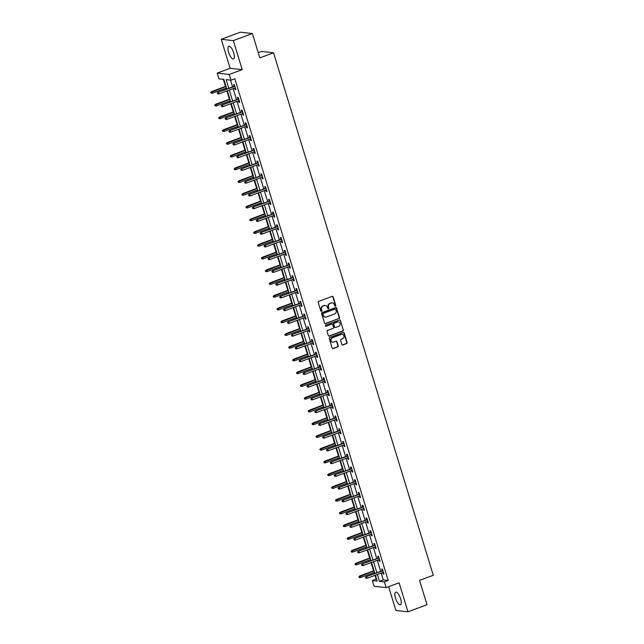 <?xml version="1.0" encoding="UTF-8"?>
<svg xmlns="http://www.w3.org/2000/svg" width="644" height="644" viewBox="0 0 644 644"><rect width="100%" height="100%" fill="white"/><g stroke="black" fill="none" stroke-linecap="round" stroke-linejoin="round"><path stroke-width="0.97" d="M335.419 306.158A0.596 0.547 96.3 0 0 335.774 305.401L333.165 296.884A0.853 0.789 96.3 0 0 332.175 296.361L318.716 301.368A0.853 0.789 96.3 0 0 318.208 302.447L320.817 310.972A0.596 0.547 96.3 0 0 321.509 311.334A0.596 0.547 96.3 0 0 321.863 310.577L321.525 309.474A2.721 2.52 96.3 0 1 323.135 306.021L324.254 305.602A2.721 2.52 96.3 0 1 327.434 307.277L327.772 308.379A0.596 0.547 96.3 0 0 328.464 308.75A0.596 0.547 96.3 0 0 328.818 307.993L328.48 306.89A2.721 2.52 96.3 0 1 330.09 303.429L331.209 303.01A2.721 2.52 96.3 0 1 334.389 304.692L334.727 305.795A0.596 0.547 96.3 0 0 335.419 306.158M335.025 306.142A0.596 0.547 96.3 0 0 335.444 305.369L332.843 296.844A0.853 0.789 96.3 0 0 332.352 296.312M321.115 311.318A0.596 0.547 96.3 0 0 321.541 310.545L321.525 309.474M328.07 308.734A0.596 0.547 96.3 0 0 328.496 307.953L328.48 306.89M400.6 598.743A6.754 2.318 -110.4 0 0 395.698 592.134A6.754 2.318 -110.4 0 0 395.513 598.179A6.754 2.318 -110.4 0 0 400.407 604.788A6.754 2.318 -110.4 0 0 400.6 598.743M233.724 52.905A6.754 2.318 -110.4 0 0 228.821 46.296A6.754 2.318 -110.4 0 0 228.628 52.341A6.754 2.318 -110.4 0 0 233.531 58.95A6.754 2.318 -110.4 0 0 233.724 52.905M341.835 344.443A0.853 0.789 96.3 0 0 342.833 344.967L346.609 343.558A0.853 0.789 96.3 0 0 347.108 342.479L344.218 333.012A0.853 0.789 96.3 0 0 343.22 332.489L329.76 337.496A0.853 0.789 96.3 0 0 329.261 338.575L332.151 348.042A0.853 0.789 96.3 0 0 333.149 348.565L337.706 346.866A0.853 0.789 96.3 0 0 338.213 345.788L336.973 341.739A0.853 0.789 96.3 0 0 335.975 341.215L333.713 342.061A2.27 2.101 96.3 0 1 330.968 340.177A2.27 2.101 96.3 0 1 332.401 337.762L341.264 334.469A2.27 2.101 96.3 0 1 344.017 336.353A2.27 2.101 96.3 0 1 342.576 338.76L341.103 339.308A0.853 0.789 96.3 0 0 340.596 340.386L341.835 344.443M381.208 573.055L383.309 579.93L388.211 580.477L384.404 581.894L386.15 587.61L374.067 586.273L372.321 580.55L377.215 581.097L375.42 575.205M252.392 33.544L233.345 40.628L221.262 39.284L240.309 32.2L252.392 33.544L259.83 57.896L273.547 52.792L433.283 575.261L419.566 580.365L427.012 604.716L407.966 611.8L399.103 582.796L386.15 587.61M221.262 39.284L230.133 68.296L242.208 69.641L233.345 40.628M242.208 69.641L229.264 74.454L231.011 80.178L226.116 79.631L228.781 88.349M388.211 580.477L234.819 78.761L231.011 80.178M338.977 318.611A0.853 0.789 96.3 0 0 339.485 317.532L336.587 308.065A0.853 0.789 96.3 0 0 335.596 307.542L322.137 312.557A0.853 0.789 96.3 0 0 321.63 313.636L324.528 323.103A0.853 0.789 96.3 0 0 325.518 323.626L338.655 318.579A0.853 0.789 96.3 0 0 339.155 317.5L336.265 308.033A0.853 0.789 96.3 0 0 335.766 307.502M340.402 320.543L343.292 330.01A0.853 0.789 96.3 0 1 342.793 331.088L329.334 336.096A0.853 0.789 96.3 0 1 328.343 335.572L327.104 331.523A0.853 0.789 96.3 0 1 327.603 330.436L333.061 328.408A0.853 0.789 96.3 0 0 333.568 327.329L332.747 324.64A0.853 0.789 96.3 0 0 331.749 324.117L326.065 326.234A0.596 0.547 96.3 0 1 325.349 325.743A0.596 0.547 96.3 0 1 325.727 325.107L339.412 320.02A0.853 0.789 96.3 0 1 340.402 320.543L343.292 330.01M388.622 586.692L395.891 610.456L407.966 611.8M273.547 52.792L261.464 51.448L258.228 52.655M230.504 80.122L232.589 86.932M233.112 88.663L236.485 99.683M237.016 101.406L240.381 112.426M240.912 114.157L244.277 125.178M244.809 126.9L248.173 137.921M248.705 139.651L252.07 150.672M252.601 152.395L255.974 163.415M256.497 165.146L259.87 176.166M260.393 177.889L263.766 188.909M264.29 190.64L267.663 201.661M268.194 203.383L271.559 214.404M272.09 216.134L275.455 227.155M275.986 228.878L279.351 239.898M279.882 241.629L283.247 252.649M283.779 254.372L287.152 265.392M287.675 267.123L291.048 278.144M291.571 279.866L294.944 290.887M295.467 292.618L298.84 303.638M299.371 305.361L302.736 316.381M303.268 318.112L306.633 329.132M307.164 330.855L310.529 341.875M311.06 343.606L314.425 354.627M314.956 356.349L318.329 367.37M318.852 369.101L322.225 380.121M322.749 381.844L326.122 392.864M326.645 394.595L330.018 405.615M330.549 407.338L333.914 418.359M334.445 420.089L337.81 431.11M338.342 432.832L341.706 443.853M342.238 445.584L345.603 456.604M346.134 458.327L349.507 469.347M350.03 471.078L353.403 482.098M353.926 483.821L357.299 494.842M357.823 496.572L361.195 507.593M361.727 509.315L365.092 520.336M365.623 522.067L368.988 533.087M369.519 534.81L372.884 545.83M373.415 547.561L376.78 558.581M377.312 560.304L380.685 571.325M234.601 88.107L235.036 89.516L235.849 89.613L234.352 84.702L233.531 84.614L234.078 86.385M238.497 100.85L238.932 102.267L239.745 102.356L238.248 97.453L237.435 97.365L237.974 99.128M242.394 113.602L242.828 115.01L243.641 115.107L242.144 110.196L241.331 110.108L241.87 111.879M246.29 126.345L246.724 127.762L247.538 127.85L246.04 122.948L245.227 122.859L245.767 124.622M250.194 139.096L250.621 140.505L251.442 140.593L249.936 135.691L249.123 135.602L249.663 137.373M254.09 151.839L254.517 153.256L255.338 153.344L253.841 148.442L253.02 148.353L253.559 150.116M257.986 164.59L258.413 165.999L259.234 166.088L257.737 161.185L256.916 161.097L257.455 162.868M261.883 177.333L262.317 178.75L263.13 178.839L261.633 173.936L260.812 173.848L261.351 175.611M265.779 190.085L266.214 191.493L267.027 191.582L265.529 186.68L264.708 186.591L265.256 188.362M269.675 202.828L270.11 204.245L270.923 204.333L269.425 199.431L268.612 199.342L269.152 201.105M273.571 215.579L274.006 216.988L274.819 217.076L273.322 212.174L272.509 212.085L273.048 213.856M277.467 228.322L277.902 229.739L278.715 229.828L277.218 224.925L276.405 224.837L276.944 226.599M281.372 241.073L281.798 242.482L282.619 242.571L281.114 237.668L280.301 237.58L280.84 239.351M285.268 253.817L285.695 255.233L286.516 255.322L285.01 250.419L284.197 250.331L284.737 252.094M289.164 266.568L289.591 267.976L290.412 268.065L288.914 263.163L288.093 263.074L288.633 264.845M293.06 279.311L293.495 280.728L294.308 280.816L292.811 275.914L291.99 275.825L292.529 277.588M296.956 292.062L297.391 293.471L298.204 293.559L296.707 288.657L295.886 288.568L296.433 290.339M300.853 304.805L301.287 306.222L302.1 306.311L300.603 301.408L299.79 301.32L300.329 303.083M304.749 317.556L305.184 318.965L305.997 319.054L304.499 314.151L303.686 314.063L304.226 315.834M308.645 330.3L309.08 331.716L309.893 331.805L308.396 326.902L307.582 326.814L308.122 328.577M312.549 343.051L312.976 344.459L313.797 344.548L312.292 339.646L311.479 339.557L312.018 341.328M316.446 355.794L316.872 357.211L317.693 357.299L316.188 352.397L315.375 352.308L315.914 354.071M320.342 368.545L320.768 369.954L321.589 370.042L320.092 365.14L319.271 365.051L319.81 366.822M324.238 381.288L324.673 382.705L325.486 382.794L323.988 377.891L323.167 377.803L323.707 379.566M328.134 394.039L328.569 395.448L329.382 395.537L327.885 390.634L327.063 390.546L327.611 392.317M332.03 406.783L332.465 408.199L333.278 408.288L331.781 403.386L330.968 403.297L331.507 405.06M335.927 419.534L336.361 420.943L337.174 421.031L335.677 416.129L334.864 416.04L335.403 417.811M339.823 432.277L340.257 433.694L341.07 433.782L339.573 428.88L338.76 428.791L339.299 430.554M343.727 445.028L344.154 446.437L344.975 446.525L343.469 441.623L342.656 441.534L343.196 443.305M347.623 457.771L348.05 459.188L348.871 459.277L347.366 454.374L346.553 454.286L347.092 456.049M351.519 470.523L351.946 471.931L352.767 472.02L351.27 467.117L350.449 467.029L350.988 468.8M355.416 483.266L355.85 484.682L356.663 484.771L355.166 479.869L354.345 479.78L354.884 481.543M359.312 496.017L359.746 497.426L360.56 497.514L359.062 492.612L358.241 492.523L358.788 494.294M363.208 508.76L363.643 510.177L364.456 510.265L362.958 505.363L362.145 505.274L362.685 507.037M367.104 521.511L367.539 522.92L368.352 523.009L366.855 518.106L366.042 518.018L366.581 519.789M371 534.254L371.435 535.671L372.248 535.76L370.751 530.857L369.938 530.769L370.477 532.532M374.905 547.006L375.331 548.414L376.152 548.503L374.647 543.6L373.834 543.512L374.373 545.275M378.801 559.749L379.227 561.166L380.049 561.254L378.543 556.352L377.73 556.263L378.269 558.026M382.697 572.5L383.124 573.909L383.945 573.997L382.447 569.095L381.626 569.006L382.166 570.769M223.323 79.325L225.489 86.417M226.02 88.148L226.358 89.25M226.889 90.981L229.393 99.168M229.916 100.891L230.254 102.002M230.785 103.724L233.289 111.911M233.812 113.642L234.15 114.745M234.682 116.475L237.185 124.662M237.708 126.385L238.047 127.496M238.578 129.219L241.081 137.405M241.605 139.136L241.943 140.239M242.474 141.97L244.978 150.157M245.509 151.879L245.847 152.99M246.37 154.713L248.874 162.9M249.405 164.631L249.743 165.733M250.266 167.464L252.77 175.651M253.301 177.374L253.639 178.485M254.163 180.207L256.666 188.394M257.197 190.125L257.536 191.228M258.067 192.959L260.57 201.145M261.094 202.868L261.432 203.979M261.963 205.702L264.467 213.888M264.99 215.619L265.328 216.722M265.859 218.453L268.363 226.64M268.886 228.362L269.224 229.473M269.756 231.196L272.259 239.383M272.782 241.114L273.12 242.216M273.652 243.947L276.155 252.134M276.687 253.857L277.025 254.968M277.548 256.69L280.051 264.877M280.583 266.608L280.921 267.711M281.444 269.442L283.948 277.628M284.479 279.351L284.817 280.462M285.34 282.185L287.844 290.372M288.375 292.102L288.713 293.205M289.245 294.936L291.748 303.123M292.271 304.845L292.609 305.956M293.141 307.679L295.644 315.866M296.168 317.597L296.506 318.7M297.037 320.43L299.541 328.617M300.064 330.34L300.402 331.451M300.933 333.173L303.437 341.36M303.96 343.091L304.298 344.194M304.829 345.925L307.333 354.111M307.864 355.834L308.202 356.945M308.726 358.668L311.229 366.855M311.76 368.585L312.099 369.688M312.622 371.419L315.125 379.606M315.657 381.329L315.995 382.439M316.518 384.162L319.022 392.349M319.553 394.08L319.891 395.183M320.414 396.913L322.926 405.1M323.449 406.823L323.787 407.934M324.318 409.656L326.822 417.843M327.345 419.574L327.683 420.677M328.215 422.408L330.718 430.594M331.241 432.317L331.579 433.428M332.111 435.151L334.614 443.338M335.138 445.068L335.476 446.171M336.007 447.902L338.511 456.089M339.042 457.812L339.38 458.922M339.903 460.645L342.407 468.832M342.938 470.563L343.276 471.666M343.799 473.396L346.303 481.583M346.834 483.306L347.172 484.417M347.696 486.139L350.199 494.326M350.73 496.057L351.069 497.16M351.592 498.891L354.095 507.078M354.627 508.8L354.965 509.911M355.496 511.634L358 519.821M358.523 521.551L358.861 522.654M359.392 524.385L361.896 532.572M362.419 534.295L362.757 535.406M363.288 537.128L365.792 545.315M366.315 547.046L366.653 548.149M367.185 549.879L369.688 558.066M370.219 559.789L370.558 560.9M371.081 562.623L373.584 570.809M374.116 572.54L374.454 573.643M374.977 575.374L376.128 579.133L376.635 579.189M376.128 579.133L372.321 580.55M226.793 89.089L223.83 79.381L218.928 78.834L217.181 73.118L229.264 74.454M230.133 68.296L217.181 73.118M377.4 574.472L379.501 581.347L384.404 581.894M229.304 90.08L232.677 101.1M233.2 102.823L236.573 113.843M237.097 115.574L240.47 126.594M241.001 128.317L244.366 139.337M244.897 141.068L248.262 152.089M248.793 153.811L252.158 164.832M252.69 166.563L256.062 177.583M256.586 179.306L259.959 190.326M260.482 192.057L263.855 203.077M264.378 204.8L267.751 215.821M268.274 217.551L271.647 228.572M272.179 230.294L275.543 241.315M276.075 243.046L279.44 254.066M279.971 255.789L283.336 266.809M283.867 268.54L287.24 279.56M287.763 281.283L291.136 292.304M291.66 294.034L295.033 305.055M295.556 306.777L298.929 317.798M299.452 319.529L302.825 330.549M303.356 332.272L306.721 343.292M307.252 345.023L310.617 356.043M311.149 357.766L314.514 368.787M315.045 370.517L318.418 381.538M318.941 383.261L322.314 394.281M322.837 396.012L326.21 407.032M326.733 408.755L330.106 419.775M330.63 421.506L334.003 432.526M334.534 434.249L337.899 445.27M338.43 447L341.795 458.021M342.326 459.744L345.691 470.764M346.222 472.495L349.595 483.515M350.119 485.238L353.492 496.258M354.015 497.989L357.388 509.01M357.911 510.732L361.284 521.753M361.807 523.483L365.18 534.504M365.712 536.227L369.076 547.247M369.608 548.978L372.973 559.998M373.504 561.721L376.869 572.741M374.889 573.482L371.524 562.462M370.992 560.731L367.619 549.71M367.096 547.988L363.723 536.967M363.2 535.236L359.827 524.216M359.304 522.493L355.931 511.473M355.408 509.742L352.035 498.722M351.503 496.999L348.138 485.979M347.607 484.248L344.242 473.227M343.711 471.505L340.346 460.484M339.815 458.753L336.442 447.733M335.918 446.01L332.546 434.99M332.022 433.259L328.649 422.239M328.126 420.516L324.753 409.495M324.23 407.765L320.857 396.744M320.326 395.022L316.961 384.001M316.429 382.27L313.065 371.25M312.533 369.527L309.168 358.507M308.637 356.776L305.264 345.756M304.741 344.033L301.368 333.012M300.845 331.282L297.472 320.261M296.948 318.538L293.575 307.518M293.052 305.787L289.679 294.767M289.148 293.044L285.783 282.024M285.252 280.293L281.887 269.273M281.356 267.55L277.991 256.529M277.459 254.799L274.086 243.778M273.563 242.055L270.19 231.035M269.667 229.304L266.294 218.284M265.771 216.561L262.398 205.541M261.875 203.81L258.502 192.789M257.97 191.067L254.605 180.046M254.074 178.316L250.709 167.295M250.178 165.572L246.813 154.552M246.282 152.821L242.909 141.801M242.386 140.078L239.013 129.058M238.489 127.327L235.116 116.306M234.593 114.584L231.22 103.563M230.697 101.833L227.324 90.812M383.309 579.93L379.501 581.347M235.036 89.516L235.744 89.258M238.932 102.267L239.64 102.002M242.828 115.01L243.537 114.753M246.724 127.762L247.433 127.496M250.621 140.505L251.329 140.247M254.517 153.256L255.225 152.99M258.413 165.999L259.121 165.741M262.317 178.75L263.026 178.485M266.214 191.493L266.922 191.236M270.11 204.245L270.818 203.979M274.006 216.988L274.714 216.73M277.902 229.739L278.611 229.473M281.798 242.482L282.507 242.225M285.695 255.233L286.403 254.968M289.591 267.976L290.299 267.719M293.495 280.728L294.195 280.462M297.391 293.471L298.1 293.213M301.287 306.222L301.996 305.956M305.184 318.965L305.892 318.708M309.08 331.716L309.788 331.451M312.976 344.459L313.684 344.202M316.872 357.211L317.581 356.945M320.768 369.954L321.477 369.696M324.673 382.705L325.373 382.439M328.569 395.448L329.277 395.183M332.465 408.199L333.173 407.934M336.361 420.943L337.07 420.677M340.257 433.694L340.966 433.428M344.154 446.437L344.862 446.171M348.05 459.188L348.758 458.922M351.946 471.931L352.654 471.666M355.85 484.682L356.551 484.417M359.746 497.426L360.455 497.16M363.643 510.177L364.351 509.911M367.539 522.92L368.247 522.654M371.435 535.671L372.143 535.406M375.331 548.414L376.04 548.149M379.227 561.166L379.936 560.9M383.124 573.909L383.832 573.643M332.135 302.865A2.721 2.52 96.3 0 0 330.887 302.978L331.209 303.01M328.158 306.85A2.721 2.52 96.3 0 1 329.76 303.396L330.887 302.978M325.18 305.449A2.721 2.52 96.3 0 0 323.932 305.562L324.254 305.602M321.203 309.442A2.721 2.52 96.3 0 1 322.813 305.981L323.932 305.562M325.019 323.626A0.853 0.789 96.3 0 0 325.196 323.586L338.655 318.579M335.814 309.337A0.596 0.547 96.3 0 0 335.113 308.975L323.304 313.37A0.596 0.547 96.3 0 0 322.95 314.127L323.304 315.294A2.721 2.52 96.3 0 0 326.484 316.969L334.558 313.958A2.721 2.52 96.3 0 0 336.168 310.505L335.814 309.337M325.236 317.081A2.721 2.52 96.3 0 1 322.982 315.254L322.62 314.095A0.596 0.547 96.3 0 1 322.974 313.338L334.791 308.935M328.834 336.104A0.853 0.789 96.3 0 0 329.004 336.055L342.463 331.048A0.853 0.789 96.3 0 0 342.97 329.969M331.926 324.077A0.853 0.789 96.3 0 0 331.427 324.085L326.065 326.234M338.728 326.299A2.27 2.101 96.3 0 0 338.325 321.895A2.27 2.101 96.3 0 0 337.416 322.008L334.292 323.175A0.853 0.789 96.3 0 0 333.793 324.254L334.614 326.943A0.853 0.789 96.3 0 0 335.605 327.466L338.728 326.299M338.156 321.887A2.27 2.101 96.3 0 0 337.086 321.976L337.416 322.008M335.105 327.466A0.853 0.789 96.3 0 1 334.284 326.902L333.463 324.214A0.853 0.789 96.3 0 1 333.97 323.135L337.086 321.976M340.072 320.503A0.853 0.789 96.3 0 0 339.581 319.979M342.012 334.341A2.27 2.101 96.3 0 0 340.942 334.429L341.264 334.469M332.65 342.149A2.27 2.101 96.3 0 1 332.079 337.73L340.942 334.429M332.642 348.573A0.853 0.789 96.3 0 0 332.819 348.533L337.384 346.834A0.853 0.789 96.3 0 0 337.883 345.756L336.643 341.706A0.853 0.789 96.3 0 0 336.152 341.175M342.326 344.967A0.853 0.789 96.3 0 0 342.503 344.926L346.279 343.526A0.853 0.789 96.3 0 0 346.778 342.439L343.888 332.98A0.853 0.789 96.3 0 0 343.397 332.449M210.717 92.342L211.296 93.195L210.717 92.342L212.069 91.698L212.512 93.171L226.455 87.978M211.047 92.382L226.012 86.513M211.482 91.633L225.931 86.256M212.512 93.171L211.296 93.195M234.778 86.119L218.01 92.358L234.859 86.368M217.575 93.106L217.825 93.919L217.575 93.106L218.598 92.422L219.049 93.895L235.31 87.842M218.01 92.358L217.245 93.066M217.825 93.919L219.049 93.895M214.613 105.093L215.193 105.946L214.613 105.093L215.965 104.449L216.416 105.914L230.359 100.73M214.943 105.125L229.908 99.257M215.378 104.384L229.828 99.007M216.416 105.914L215.193 105.946M218.509 117.836L219.089 118.689L218.509 117.836L219.862 117.192L220.312 118.665L234.255 113.473M218.839 117.876L233.804 112.008M219.274 117.128L233.724 111.75M220.312 118.665L219.089 118.689M238.683 98.862L221.906 105.109L238.755 99.12M221.472 105.849L221.721 106.671L221.472 105.849L222.494 105.173L222.945 106.646L239.206 100.593M221.906 105.109L221.142 105.817M221.721 106.671L222.945 106.646M242.579 111.613L225.803 117.852L242.651 111.863M225.368 118.601L225.617 119.414L225.368 118.601L226.39 117.916L226.841 119.39L243.102 113.336M225.803 117.852L225.046 118.56M225.617 119.414L226.841 119.39M222.413 130.587L222.985 131.44L222.413 130.587L223.758 129.943L224.209 131.408L238.151 126.224M222.735 130.619L237.7 124.751M223.17 129.879L237.62 124.501M224.209 131.408L222.985 131.44M226.31 143.33L226.881 144.184L226.31 143.33L227.654 142.686L228.105 144.159L242.047 138.967M226.632 143.37L241.597 137.502M227.066 142.622L241.516 137.244M228.105 144.159L226.881 144.184M230.206 156.081L230.777 156.935L230.206 156.081L231.55 155.437L232.001 156.903L245.944 151.718M230.528 156.114L245.493 150.245M230.963 155.373L245.412 149.996M232.001 156.903L230.777 156.935M246.475 124.356L229.699 130.603L246.555 124.614M229.264 131.344L229.514 132.165L229.264 131.344L230.286 130.668L230.737 132.141L246.998 126.087M229.699 130.603L228.942 131.312M229.514 132.165L230.737 132.141M250.371 137.108L233.595 143.346L250.452 137.357M233.16 144.095L233.41 144.908L233.16 144.095L234.183 143.411L234.633 144.884L250.902 138.83M233.595 143.346L232.838 144.055M233.41 144.908L234.633 144.884M254.267 149.851L237.491 156.098L254.348 150.108M237.056 156.838L237.306 157.659L237.056 156.838L238.079 156.162L238.53 157.635L254.799 151.582M237.491 156.098L236.734 156.806M237.306 157.659L238.53 157.635M258.163 162.602L241.387 168.841L258.244 162.852M240.961 169.589L241.21 170.402L240.961 169.589L241.975 168.905L242.426 170.378L258.695 164.325M241.387 168.841L240.631 169.549M241.21 170.402L242.426 170.378M262.06 175.345L245.292 181.592L262.14 175.603M244.857 182.333L245.106 183.154L244.857 182.333L245.879 181.656L246.322 183.129L262.591 177.076M245.292 181.592L244.527 182.3M245.106 183.154L246.322 183.129M265.956 188.096L249.188 194.335L266.036 188.346M248.753 195.084L249.003 195.897L248.753 195.084L249.775 194.399L250.226 195.873L266.487 189.819M249.188 194.335L248.423 195.043M249.003 195.897L250.226 195.873M269.86 200.839L253.084 207.086L269.933 201.097M252.649 207.827L252.899 208.648L252.649 207.827L253.672 207.151L254.122 208.624L270.383 202.57M253.084 207.086L252.319 207.795M252.899 208.648L254.122 208.624M273.756 213.591L256.98 219.829L273.829 213.84M256.545 220.578L256.795 221.391L256.545 220.578L257.568 219.894L258.019 221.367L274.28 215.313M256.98 219.829L256.223 220.538M256.795 221.391L258.019 221.367M277.653 226.334L260.876 232.581L277.733 226.591M260.442 233.321L260.691 234.142L260.442 233.321L261.464 232.645L261.915 234.118L278.176 228.065M260.876 232.581L260.12 233.289M260.691 234.142L261.915 234.118M281.549 239.085L264.773 245.324L281.629 239.335M264.338 246.072L264.587 246.885L264.338 246.072L265.36 245.388L265.811 246.861L282.08 240.808M264.773 245.324L264.016 246.032M264.587 246.885L265.811 246.861M285.445 251.828L268.669 258.075L285.525 252.086M268.234 258.816L268.484 259.637L268.234 258.816L269.256 258.139L269.707 259.613L285.976 253.559M268.669 258.075L267.912 258.783M268.484 259.637L269.707 259.613M289.341 264.579L272.565 270.818L289.422 264.829M272.138 271.567L272.388 272.38L272.138 271.567L273.153 270.882L273.603 272.356L289.872 266.302M272.565 270.818L271.808 271.526M272.388 272.38L273.603 272.356M293.237 277.322L276.469 283.569L293.318 277.58M276.034 284.31L276.284 285.131L276.034 284.31L277.057 283.634L277.5 285.107L293.769 279.053M276.469 283.569L275.704 284.278M276.284 285.131L277.5 285.107M297.134 290.074L280.365 296.312L297.214 290.323M279.931 297.061L280.18 297.874L279.931 297.061L280.953 296.377L281.404 297.85L297.665 291.796M280.365 296.312L279.601 297.021M280.18 297.874L281.404 297.85M301.038 302.817L284.262 309.064L301.11 303.074M283.827 309.804L284.076 310.625L283.827 309.804L284.849 309.128L285.3 310.601L301.561 304.548M284.262 309.064L283.497 309.772M284.076 310.625L285.3 310.601M304.934 315.568L288.158 321.807L305.006 315.818M287.723 322.555L287.973 323.368L287.723 322.555L288.745 321.871L289.196 323.344L305.457 317.291M288.158 321.807L287.401 322.515M287.973 323.368L289.196 323.344M308.83 328.311L292.054 334.558L308.911 328.569M291.619 335.299L291.869 336.12L291.619 335.299L292.642 334.622L293.092 336.096L309.353 330.042M292.054 334.558L291.297 335.266M291.869 336.12L293.092 336.096M312.726 341.062L295.95 347.301L312.807 341.312M295.516 348.05L295.765 348.863L295.516 348.05L296.538 347.366L296.989 348.839L313.258 342.785M295.95 347.301L295.194 348.01M295.765 348.863L296.989 348.839M316.623 353.806L299.846 360.052L316.703 354.063M299.412 360.793L299.661 361.614L299.412 360.793L300.434 360.117L300.885 361.59L317.154 355.536M299.846 360.052L299.09 360.761M299.661 361.614L300.885 361.59M234.102 168.825L234.674 169.678L234.102 168.825L235.446 168.181L235.897 169.654L249.84 164.462M234.424 168.865L249.389 162.996M234.859 168.116L249.317 162.739M235.897 169.654L234.674 169.678M237.998 181.576L238.578 182.429L237.998 181.576L239.343 180.932L239.793 182.397L253.736 177.213M238.328 181.608L253.285 175.74M238.755 180.867L253.213 175.49M239.793 182.397L238.578 182.429M241.894 194.319L242.474 195.172L241.894 194.319L243.247 193.675L243.69 195.148L257.632 189.956M242.225 194.359L257.189 188.491M242.659 193.611L257.109 188.233M243.69 195.148L242.474 195.172M245.791 207.07L246.37 207.923L245.791 207.07L247.143 206.426L247.594 207.891L261.536 202.707M246.121 207.102L261.086 201.234M246.555 206.362L261.005 200.984M247.594 207.891L246.37 207.923M249.687 219.813L250.266 220.667L249.687 219.813L251.039 219.169L251.49 220.642L265.433 215.45M250.017 219.854L264.982 213.985M250.452 219.105L264.901 213.728M251.49 220.642L250.266 220.667M253.591 232.565L254.163 233.418L253.591 232.565L254.935 231.921L255.386 233.386L269.329 228.201M253.913 232.597L268.878 226.728M254.348 231.856L268.798 226.479M255.386 233.386L254.163 233.418M257.487 245.308L258.059 246.161L257.487 245.308L258.832 244.664L259.282 246.137L273.225 240.945M257.809 245.348L272.774 239.479M258.244 244.599L272.694 239.222M259.282 246.137L258.059 246.161M261.384 258.059L261.955 258.912L261.384 258.059L262.728 257.415L263.179 258.88L277.121 253.696M261.706 258.091L276.67 252.223M262.14 257.35L276.59 251.973M263.179 258.88L261.955 258.912M265.28 270.802L265.851 271.655L265.28 270.802L266.624 270.158L267.075 271.631L281.017 266.439M265.602 270.842L280.567 264.974M266.036 270.094L280.494 264.716M267.075 271.631L265.851 271.655M269.176 283.553L269.756 284.407L269.176 283.553L270.52 282.909L270.971 284.374L284.914 279.19M269.506 283.585L284.463 277.717M269.933 282.845L284.39 277.467M270.971 284.374L269.756 284.407M273.072 296.296L273.652 297.15L273.072 296.296L274.425 295.652L274.867 297.126L288.81 291.933M273.402 296.337L288.367 290.468M273.837 295.588L288.287 290.211M274.867 297.126L273.652 297.15M276.968 309.048L277.548 309.901L276.968 309.048L278.321 308.404L278.772 309.869L292.714 304.684M277.298 309.08L292.263 303.211M277.733 308.339L292.183 302.962M278.772 309.869L277.548 309.901M280.865 321.791L281.444 322.644L280.865 321.791L282.217 321.147L282.668 322.62L296.61 317.428M281.195 321.831L296.159 315.963M281.629 321.082L296.079 315.705M282.668 322.62L281.444 322.644M284.769 334.542L285.34 335.395L284.769 334.542L286.113 333.898L286.564 335.363L300.507 330.179M285.091 334.574L300.056 328.706M285.525 333.834L299.975 328.456M286.564 335.363L285.34 335.395M288.665 347.285L289.237 348.138L288.665 347.285L290.009 346.641L290.46 348.114L304.403 342.922M288.987 347.325L303.952 341.457M289.422 346.577L303.871 341.199M290.46 348.114L289.237 348.138M292.561 360.036L293.133 360.89L292.561 360.036L293.906 359.392L294.356 360.857L308.299 355.673M292.883 360.068L307.848 354.2M293.318 359.328L307.768 353.95M294.356 360.857L293.133 360.89M296.457 372.779L297.029 373.633L296.457 372.779L297.802 372.135L298.252 373.609L312.195 368.416M296.779 372.82L311.744 366.951M297.214 372.071L311.672 366.694M298.252 373.609L297.029 373.633M300.354 385.531L300.933 386.384L300.354 385.531L301.698 384.887L302.149 386.352L316.091 381.168M300.684 385.563L315.641 379.694M301.11 384.822L315.568 379.445M302.149 386.352L300.933 386.384M304.25 398.274L304.829 399.127L304.25 398.274L305.602 397.63L306.045 399.103L319.988 393.911M304.58 398.314L319.545 392.446M305.014 397.565L319.464 392.188M306.045 399.103L304.829 399.127M308.146 411.025L308.726 411.878L308.146 411.025L309.498 410.381L309.949 411.846L323.892 406.662M308.476 411.057L323.441 405.189M308.911 410.317L323.36 404.939M309.949 411.846L308.726 411.878M312.042 423.768L312.622 424.621L312.042 423.768L313.395 423.124L313.845 424.597L327.788 419.405M312.372 423.808L327.337 417.94M312.807 423.06L327.257 417.682M313.845 424.597L312.622 424.621M315.946 436.519L316.518 437.373L315.946 436.519L317.291 435.875L317.742 437.34L331.684 432.156M316.268 436.551L331.233 430.683M316.703 435.811L331.153 430.434M317.742 437.34L316.518 437.373M319.843 449.262L320.414 450.116L319.843 449.262L321.187 448.618L321.638 450.092L335.58 444.899M320.165 449.303L335.13 443.434M320.599 448.554L335.049 443.177M321.638 450.092L320.414 450.116M323.739 462.014L324.31 462.867L323.739 462.014L325.083 461.37L325.534 462.835L339.477 457.651M324.061 462.046L339.026 456.177M324.496 461.305L338.945 455.928M325.534 462.835L324.31 462.867M327.635 474.757L328.207 475.61L327.635 474.757L328.979 474.113L329.43 475.586L343.373 470.394M327.957 474.797L342.922 468.929M328.392 474.048L342.849 468.671M329.43 475.586L328.207 475.61M331.531 487.508L332.111 488.361L331.531 487.508L332.876 486.864L333.326 488.329L347.269 483.145M331.861 487.54L346.818 481.672M332.288 486.8L346.746 481.422M333.326 488.329L332.111 488.361M335.427 500.251L336.007 501.104L335.427 500.251L336.78 499.607L337.223 501.08L351.165 495.888M335.757 500.291L350.722 494.423M336.192 499.543L350.642 494.165M337.223 501.08L336.007 501.104M339.324 513.002L339.903 513.856L339.324 513.002L340.676 512.358L341.127 513.823L355.069 508.639M339.654 513.035L354.619 507.166M340.088 512.294L354.538 506.917M341.127 513.823L339.903 513.856M343.22 525.746L343.799 526.599L343.22 525.746L344.572 525.101L345.023 526.575L358.966 521.382M343.55 525.786L358.515 519.917M343.985 525.037L358.434 519.66M345.023 526.575L343.799 526.599M347.124 538.497L347.696 539.35L347.124 538.497L348.468 537.853L348.919 539.318L362.862 534.134M347.446 538.529L362.411 532.66M347.881 537.788L362.331 532.411M348.919 539.318L347.696 539.35M351.02 551.24L351.592 552.093L351.02 551.24L352.365 550.596L352.815 552.069L366.758 546.877M351.342 551.28L366.307 545.412M351.777 550.531L366.227 545.154M352.815 552.069L351.592 552.093M354.916 563.991L355.488 564.844L354.916 563.991L356.261 563.347L356.712 564.812L370.654 559.628M355.238 564.023L370.203 558.155M355.673 563.283L370.123 557.905M356.712 564.812L355.488 564.844M320.519 366.557L303.743 372.796L320.599 366.806M303.316 373.544L303.566 374.357L303.316 373.544L304.33 372.86L304.781 374.333L321.05 368.279M303.743 372.796L302.986 373.504M303.566 374.357L304.781 374.333M324.415 379.3L307.647 385.547L324.496 379.558M307.212 386.287L307.462 387.108L307.212 386.287L308.235 385.611L308.677 387.084L324.946 381.031M307.647 385.547L306.882 386.255M307.462 387.108L308.677 387.084M328.311 392.051L311.543 398.29L328.392 392.301M311.108 399.038L311.358 399.852L311.108 399.038L312.131 398.354L312.582 399.827L328.843 393.774M311.543 398.29L310.778 398.998M311.358 399.852L312.582 399.827M332.215 404.794L315.439 411.041L332.288 405.052M315.005 411.782L315.254 412.603L315.005 411.782L316.027 411.105L316.478 412.579L332.739 406.525M315.439 411.041L314.675 411.749M315.254 412.603L316.478 412.579M336.112 417.545L319.335 423.784L336.184 417.795M318.901 424.533L319.15 425.346L318.901 424.533L319.923 423.849L320.374 425.322L336.635 419.268M319.335 423.784L318.579 424.493M319.15 425.346L320.374 425.322M340.008 430.289L323.232 436.535L340.088 430.546M322.797 437.276L323.047 438.097L322.797 437.276L323.819 436.6L324.27 438.073L340.531 432.019M323.232 436.535L322.475 437.244M323.047 438.097L324.27 438.073M343.904 443.04L327.128 449.279L343.985 443.289M326.693 450.027L326.943 450.84L326.693 450.027L327.716 449.343L328.166 450.816L344.435 444.763M327.128 449.279L326.371 449.987M326.943 450.84L328.166 450.816M347.8 455.783L331.024 462.03L347.881 456.041M330.589 462.77L330.839 463.591L330.589 462.77L331.612 462.094L332.062 463.567L348.332 457.514M331.024 462.03L330.267 462.738M330.839 463.591L332.062 463.567M351.696 468.534L334.92 474.773L351.777 468.784M334.494 475.522L334.743 476.335L334.494 475.522L335.508 474.837L335.959 476.31L352.228 470.257M334.92 474.773L334.164 475.481M334.743 476.335L335.959 476.31M355.593 481.277L338.825 487.524L355.673 481.535M338.39 488.265L338.639 489.086L338.39 488.265L339.412 487.589L339.855 489.062L356.124 483.008M338.825 487.524L338.06 488.233M338.639 489.086L339.855 489.062M359.489 494.029L342.721 500.267L359.569 494.278M342.286 501.016L342.536 501.829L342.286 501.016L343.308 500.332L343.751 501.805L360.02 495.751M342.721 500.267L341.956 500.976M342.536 501.829L343.751 501.805M363.393 506.772L346.617 513.018L363.466 507.029M346.182 513.759L346.432 514.58L346.182 513.759L347.205 513.083L347.655 514.556L363.916 508.502M346.617 513.018L345.852 513.727M346.432 514.58L347.655 514.556M367.289 519.523L350.513 525.762L367.362 519.772M350.078 526.51L350.328 527.323L350.078 526.51L351.101 525.826L351.552 527.299L367.813 521.246M350.513 525.762L349.748 526.47M350.328 527.323L351.552 527.299M371.186 532.266L354.409 538.513L371.266 532.524M353.975 539.253L354.224 540.075L353.975 539.253L354.997 538.577L355.448 540.05L371.709 533.997M354.409 538.513L353.653 539.221M354.224 540.075L355.448 540.05M375.082 545.017L358.306 551.256L375.162 545.267M357.871 552.005L358.12 552.818L357.871 552.005L358.893 551.32L359.344 552.794L375.613 546.74M358.306 551.256L357.549 551.964M358.12 552.818L359.344 552.794M378.978 557.76L362.202 564.007L379.058 558.018M361.767 564.748L362.017 565.569L361.767 564.748L362.789 564.072L363.24 565.545L379.509 559.491M362.202 564.007L361.445 564.716M362.017 565.569L363.24 565.545M358.813 576.734L359.384 577.588L358.813 576.734L360.157 576.09L360.608 577.563L374.55 572.371M359.135 576.774L374.1 570.906M359.569 576.026L374.027 570.648M360.608 577.563L359.384 577.588M382.874 570.512L366.098 576.75L382.955 570.761M365.671 577.499L365.921 578.312L365.671 577.499L366.686 576.815L367.136 578.288L383.405 572.234M366.098 576.75L365.341 577.459M365.921 578.312L367.136 578.288"/></g></svg>
